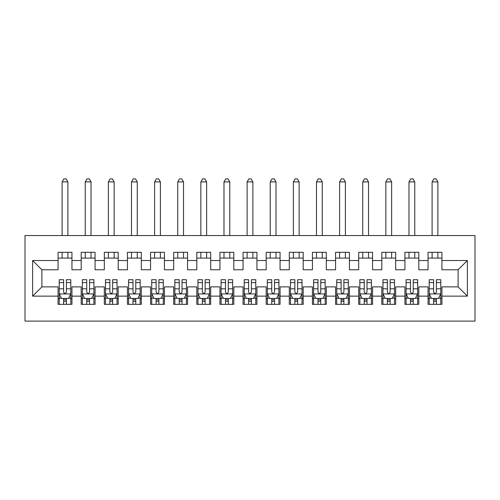 <?xml version="1.0" encoding="UTF-8"?>
<svg xmlns="http://www.w3.org/2000/svg" width="500" height="500" viewBox="0 0 500 500"><rect width="100%" height="100%" fill="white"/><g stroke="black" fill="none" stroke-linecap="round" stroke-linejoin="round"><path stroke-width="0.75" d="M25 321.106L475 321.106L475 235.55L25 235.55L25 321.106M32.631 296.131L32.631 260.519L58.069 260.519L58.069 269.769L41.881 269.769L41.881 286.881L32.631 296.131L58.069 296.131L58.069 304.344L71.944 304.344L71.944 296.131L81.194 296.131L81.194 304.344L95.069 304.344L95.069 296.131L104.319 296.131L104.319 304.344L118.194 304.344L118.194 296.131L127.444 296.131L127.444 304.344L141.312 304.344L141.312 296.131L150.562 296.131L150.562 304.344L164.438 304.344L164.438 296.131L173.688 296.131L173.688 304.344L187.562 304.344L187.562 296.131L196.812 296.131L196.812 304.344L210.688 304.344L210.688 296.131L219.938 296.131L219.938 304.344L233.812 304.344L233.812 296.131L243.062 296.131L243.062 304.344L256.938 304.344L256.938 296.131L266.188 296.131L266.188 304.344L280.062 304.344L280.062 296.131L289.312 296.131L289.312 304.344L303.188 304.344L303.188 296.131L312.438 296.131L312.438 304.344L326.312 304.344L326.312 296.131L335.562 296.131L335.562 304.344L349.438 304.344L349.438 296.131L358.688 296.131L358.688 304.344L372.556 304.344L372.556 296.131L381.806 296.131L381.806 304.344L395.681 304.344L395.681 296.131L404.931 296.131L404.931 304.344L418.806 304.344L418.806 296.131L428.056 296.131L428.056 304.344L441.931 304.344L441.931 286.881L458.119 286.881L458.119 269.769L441.931 269.769L441.931 260.519L467.369 260.519L467.369 296.131L441.931 296.131M441.931 260.519L441.931 252.312L428.056 252.312L428.056 260.519L418.806 260.519L418.806 252.312L404.931 252.312L404.931 260.519L395.681 260.519L395.681 252.312L381.806 252.312L381.806 260.519L372.556 260.519L372.556 252.312L358.688 252.312L358.688 260.519L349.438 260.519L349.438 252.312L335.562 252.312L335.562 260.519L326.312 260.519L326.312 252.312L312.438 252.312L312.438 260.519L303.188 260.519L303.188 252.312L289.312 252.312L289.312 260.519L280.062 260.519L280.062 252.312L266.188 252.312L266.188 260.519L256.938 260.519L256.938 252.312L243.062 252.312L243.062 260.519L233.812 260.519L233.812 252.312L219.938 252.312L219.938 260.519L210.688 260.519L210.688 252.312L196.812 252.312L196.812 260.519L187.562 260.519L187.562 252.312L173.688 252.312L173.688 260.519L164.438 260.519L164.438 252.312L150.562 252.312L150.562 260.519L141.312 260.519L141.312 252.312L127.444 252.312L127.444 260.519L118.194 260.519L118.194 252.312L104.319 252.312L104.319 260.519L95.069 260.519L95.069 252.312L81.194 252.312L81.194 260.519L71.944 260.519L71.944 252.312L58.069 252.312L58.069 260.519M418.806 296.131L418.806 286.881L428.056 286.881L428.056 296.131M467.369 260.519L458.119 269.769M395.681 296.131L395.681 286.881L404.931 286.881L404.931 296.131M428.056 260.519L428.056 269.769L418.806 269.769L418.806 260.519M372.556 296.131L372.556 286.881L381.806 286.881L381.806 296.131M404.931 260.519L404.931 269.769L395.681 269.769L395.681 260.519M349.438 296.131L349.438 286.881L358.688 286.881L358.688 296.131M381.806 260.519L381.806 269.769L372.556 269.769L372.556 260.519M326.312 296.131L326.312 286.881L335.562 286.881L335.562 296.131M358.688 260.519L358.688 269.769L349.438 269.769L349.438 260.519M303.188 296.131L303.188 286.881L312.438 286.881L312.438 296.131M335.562 260.519L335.562 269.769L326.312 269.769L326.312 260.519M280.062 296.131L280.062 286.881L289.312 286.881L289.312 296.131M312.438 260.519L312.438 269.769L303.188 269.769L303.188 260.519M256.938 296.131L256.938 286.881L266.188 286.881L266.188 296.131M289.312 260.519L289.312 269.769L280.062 269.769L280.062 260.519M233.812 296.131L233.812 286.881L243.062 286.881L243.062 296.131M266.188 260.519L266.188 269.769L256.938 269.769L256.938 260.519M210.688 296.131L210.688 286.881L219.938 286.881L219.938 296.131M243.062 260.519L243.062 269.769L233.812 269.769L233.812 260.519M187.562 296.131L187.562 286.881L196.812 286.881L196.812 296.131M219.938 260.519L219.938 269.769L210.688 269.769L210.688 260.519M164.438 296.131L164.438 286.881L173.688 286.881L173.688 296.131M196.812 260.519L196.812 269.769L187.562 269.769L187.562 260.519M141.312 296.131L141.312 286.881L150.562 286.881L150.562 296.131M173.688 260.519L173.688 269.769L164.438 269.769L164.438 260.519M118.194 296.131L118.194 286.881L127.444 286.881L127.444 296.131M150.562 260.519L150.562 269.769L141.312 269.769L141.312 260.519M95.069 296.131L95.069 286.881L104.319 286.881L104.319 296.131M127.444 260.519L127.444 269.769L118.194 269.769L118.194 260.519M71.944 296.131L71.944 286.881L81.194 286.881L81.194 296.131M104.319 260.519L104.319 269.769L95.069 269.769L95.069 260.519M41.881 286.881L58.069 286.881L58.069 296.131M81.194 260.519L81.194 269.769L71.944 269.769L71.944 260.519M428.056 258.094L441.931 258.094M404.931 258.094L418.806 258.094M381.806 258.094L395.681 258.094M358.688 258.094L372.556 258.094M335.562 258.094L349.438 258.094M312.438 258.094L326.312 258.094M289.312 258.094L303.188 258.094M266.188 258.094L280.062 258.094M243.062 258.094L256.938 258.094M219.938 258.094L233.812 258.094M196.812 258.094L210.688 258.094M173.688 258.094L187.562 258.094M150.562 258.094L164.438 258.094M127.444 258.094L141.312 258.094M104.319 258.094L118.194 258.094M81.194 258.094L95.069 258.094M58.069 258.094L71.944 258.094M58.069 298.562L59.225 298.562M70.788 298.562L71.944 298.562M81.194 298.562L82.35 298.562M93.912 298.562L95.069 298.562M104.319 298.562L105.475 298.562M117.037 298.562L118.194 298.562M127.444 298.562L128.6 298.562M140.156 298.562L141.312 298.562M150.562 298.562L151.719 298.562M163.281 298.562L164.438 298.562M173.688 298.562L174.844 298.562M186.406 298.562L187.562 298.562M196.812 298.562L197.969 298.562M209.531 298.562L210.688 298.562M219.938 298.562L221.094 298.562M232.656 298.562L233.812 298.562M243.062 298.562L244.219 298.562M255.781 298.562L256.938 298.562M266.188 298.562L267.344 298.562M278.906 298.562L280.062 298.562M289.312 298.562L290.469 298.562M302.031 298.562L303.188 298.562M312.438 298.562L313.594 298.562M325.156 298.562L326.312 298.562M335.562 298.562L336.719 298.562M348.281 298.562L349.438 298.562M358.688 298.562L359.844 298.562M371.4 298.562L372.556 298.562M381.806 298.562L382.962 298.562M394.525 298.562L395.681 298.562M404.931 298.562L406.087 298.562M417.65 298.562L418.806 298.562M428.056 298.562L429.212 298.562M440.775 298.562L441.931 298.562M32.631 260.519L41.881 269.769M458.119 286.881L467.369 296.131M63.619 301.337L66.394 301.337M59.225 282.613L63.619 282.613L63.619 279.713L59.225 279.713L59.225 293.819L61.537 298.444L68.475 298.444L70.788 293.819L70.788 279.713L66.394 279.713L66.394 282.613L70.788 282.613M70.788 293.819L70.788 304.344M59.225 293.819L59.225 304.344M66.394 298.444L66.394 304.344M63.619 304.344L63.619 298.444M63.619 282.613L63.619 292.087C64.544 293.869 65.469 293.869 66.394 292.087L66.394 282.613M63.619 298.562L66.394 298.562M67.894 258.094L67.894 252.312M67.894 235.55L67.894 181.9L62.112 181.9L62.112 235.55M62.112 258.094L62.112 252.312M62.112 181.9L63.85 178.894L66.162 178.894L67.894 181.9M86.744 301.337L89.519 301.337M82.35 282.613L86.744 282.613L86.744 279.713L82.35 279.713L82.35 293.819L84.663 298.444L91.6 298.444L93.912 293.819L93.912 279.713L89.519 279.713L89.519 282.613L93.912 282.613M93.912 293.819L93.912 304.344M82.35 293.819L82.35 304.344M89.519 298.444L89.519 304.344M86.744 304.344L86.744 298.444M86.744 282.613L86.744 292.087C87.669 293.869 88.594 293.869 89.519 292.087L89.519 282.613M86.744 298.562L89.519 298.562M91.019 258.094L91.019 252.312M91.019 235.55L91.019 181.9L85.237 181.9L85.237 235.55M85.237 258.094L85.237 252.312M85.237 181.9L86.975 178.894L89.288 178.894L91.019 181.9M109.869 301.337L112.644 301.337M105.475 282.613L109.869 282.613L109.869 279.713L105.475 279.713L105.475 293.819L107.788 298.444L114.725 298.444L117.037 293.819L117.037 279.713L112.644 279.713L112.644 282.613L117.037 282.613M117.037 293.819L117.037 304.344M105.475 293.819L105.475 304.344M112.644 298.444L112.644 304.344M109.869 304.344L109.869 298.444M109.869 282.613L109.869 292.087C110.787 293.869 111.713 293.869 112.644 292.087L112.644 282.613M109.869 298.562L112.644 298.562M114.144 258.094L114.144 252.312M114.144 235.55L114.144 181.9L108.362 181.9L108.362 235.55M108.362 258.094L108.362 252.312M108.362 181.9L110.1 178.894L112.413 178.894L114.144 181.9M132.994 301.337L135.769 301.337M128.6 282.613L132.994 282.613L132.994 279.713L128.6 279.713L128.6 293.819L130.912 298.444L137.844 298.444L140.156 293.819L140.156 279.713L135.769 279.713L135.769 282.613L140.156 282.613M140.156 293.819L140.156 304.344M128.6 293.819L128.6 304.344M135.769 298.444L135.769 304.344M132.994 304.344L132.994 298.444M132.994 282.613L132.994 292.087C133.912 293.869 134.838 293.869 135.769 292.087L135.769 282.613M132.994 298.562L135.769 298.562M137.269 258.094L137.269 252.312M137.269 235.55L137.269 181.9L131.488 181.9L131.488 235.55M131.488 258.094L131.488 252.312M131.488 181.9L133.225 178.894L135.538 178.894L137.269 181.9M156.113 301.337L158.887 301.337M151.719 282.613L156.113 282.613L156.113 279.713L151.719 279.713L151.719 293.819L154.031 298.444L160.969 298.444L163.281 293.819L163.281 279.713L158.887 279.713L158.887 282.613L163.281 282.613M163.281 293.819L163.281 304.344M151.719 293.819L151.719 304.344M158.887 298.444L158.887 304.344M156.113 304.344L156.113 298.444M156.113 282.613L156.113 292.087C157.037 293.869 157.963 293.869 158.887 292.087L158.887 282.613M156.113 298.562L158.887 298.562M160.394 258.094L160.394 252.312M160.394 235.55L160.394 181.9L154.613 181.9L154.613 235.55M154.613 258.094L154.613 252.312M154.613 181.9L156.344 178.894L158.656 178.894L160.394 181.9M179.237 301.337L182.013 301.337M174.844 282.613L179.237 282.613L179.237 279.713L174.844 279.713L174.844 293.819L177.156 298.444L184.094 298.444L186.406 293.819L186.406 279.713L182.013 279.713L182.013 282.613L186.406 282.613M186.406 293.819L186.406 304.344M174.844 293.819L174.844 304.344M182.013 298.444L182.013 304.344M179.237 304.344L179.237 298.444M179.237 282.613L179.237 292.087C180.162 293.869 181.088 293.869 182.013 292.087L182.013 282.613M179.237 298.562L182.013 298.562M183.519 258.094L183.519 252.312M183.519 235.55L183.519 181.9L177.738 181.9L177.738 235.55M177.738 258.094L177.738 252.312M177.738 181.9L179.469 178.894L181.781 178.894L183.519 181.9M202.362 301.337L205.138 301.337M197.969 282.613L202.362 282.613L202.362 279.713L197.969 279.713L197.969 293.819L200.281 298.444L207.219 298.444L209.531 293.819L209.531 279.713L205.138 279.713L205.138 282.613L209.531 282.613M209.531 293.819L209.531 304.344M197.969 293.819L197.969 304.344M205.138 298.444L205.138 304.344M202.362 304.344L202.362 298.444M202.362 282.613L202.362 292.087C203.287 293.869 204.213 293.869 205.138 292.087L205.138 282.613M202.362 298.562L205.138 298.562M206.644 258.094L206.644 252.312M206.644 235.55L206.644 181.9L200.863 181.9L200.863 235.55M200.863 258.094L200.863 252.312M200.863 181.9L202.594 178.894L204.906 178.894L206.644 181.9M225.487 301.337L228.263 301.337M221.094 282.613L225.487 282.613L225.487 279.713L221.094 279.713L221.094 293.819L223.406 298.444L230.344 298.444L232.656 293.819L232.656 279.713L228.263 279.713L228.263 282.613L232.656 282.613M232.656 293.819L232.656 304.344M221.094 293.819L221.094 304.344M228.263 298.444L228.263 304.344M225.487 304.344L225.487 298.444M225.487 282.613L225.487 292.087C226.412 293.869 227.338 293.869 228.263 292.087L228.263 282.613M225.487 298.562L228.263 298.562M229.769 258.094L229.769 252.312M229.769 235.55L229.769 181.9L223.988 181.9L223.988 235.55M223.988 258.094L223.988 252.312M223.988 181.9L225.719 178.894L228.031 178.894L229.769 181.9M248.612 301.337L251.388 301.337M244.219 282.613L248.612 282.613L248.612 279.713L244.219 279.713L244.219 293.819L246.531 298.444L253.469 298.444L255.781 293.819L255.781 279.713L251.388 279.713L251.388 282.613L255.781 282.613M255.781 293.819L255.781 304.344M244.219 293.819L244.219 304.344M251.388 298.444L251.388 304.344M248.612 304.344L248.612 298.444M248.612 282.613L248.612 292.087C249.537 293.869 250.463 293.869 251.388 292.087L251.388 282.613M248.612 298.562L251.388 298.562M252.887 258.094L252.887 252.312M252.887 235.55L252.887 181.9L247.113 181.9L247.113 235.55M247.113 258.094L247.113 252.312M247.113 181.9L248.844 178.894L251.156 178.894L252.887 181.9M271.737 301.337L274.513 301.337M267.344 282.613L271.737 282.613L271.737 279.713L267.344 279.713L267.344 293.819L269.656 298.444L276.594 298.444L278.906 293.819L278.906 279.713L274.513 279.713L274.513 282.613L278.906 282.613M278.906 293.819L278.906 304.344M267.344 293.819L267.344 304.344M274.513 298.444L274.513 304.344M271.737 304.344L271.737 298.444M271.737 282.613L271.737 292.087C272.663 293.869 273.587 293.869 274.513 292.087L274.513 282.613M271.737 298.562L274.513 298.562M276.012 258.094L276.012 252.312M276.012 235.55L276.012 181.9L270.231 181.9L270.231 235.55M270.231 258.094L270.231 252.312M270.231 181.9L271.969 178.894L274.281 178.894L276.012 181.9M294.862 301.337L297.638 301.337M290.469 282.613L294.862 282.613L294.862 279.713L290.469 279.713L290.469 293.819L292.781 298.444L299.719 298.444L302.031 293.819L302.031 279.713L297.638 279.713L297.638 282.613L302.031 282.613M302.031 293.819L302.031 304.344M290.469 293.819L290.469 304.344M297.638 298.444L297.638 304.344M294.862 304.344L294.862 298.444M294.862 282.613L294.862 292.087C295.788 293.869 296.712 293.869 297.638 292.087L297.638 282.613M294.862 298.562L297.638 298.562M299.137 258.094L299.137 252.312M299.137 235.55L299.137 181.9L293.356 181.9L293.356 235.55M293.356 258.094L293.356 252.312M293.356 181.9L295.094 178.894L297.406 178.894L299.137 181.9M317.987 301.337L320.763 301.337M313.594 282.613L317.987 282.613L317.987 279.713L313.594 279.713L313.594 293.819L315.906 298.444L322.844 298.444L325.156 293.819L325.156 279.713L320.763 279.713L320.763 282.613L325.156 282.613M325.156 293.819L325.156 304.344M313.594 293.819L313.594 304.344M320.763 298.444L320.763 304.344M317.987 304.344L317.987 298.444M317.987 282.613L317.987 292.087C318.906 293.869 319.831 293.869 320.763 292.087L320.763 282.613M317.987 298.562L320.763 298.562M322.262 258.094L322.262 252.312M322.262 235.55L322.262 181.9L316.481 181.9L316.481 235.55M316.481 258.094L316.481 252.312M316.481 181.9L318.219 178.894L320.531 178.894L322.262 181.9M341.112 301.337L343.888 301.337M336.719 282.613L341.112 282.613L341.112 279.713L336.719 279.713L336.719 293.819L339.031 298.444L345.969 298.444L348.281 293.819L348.281 279.713L343.888 279.713L343.888 282.613L348.281 282.613M348.281 293.819L348.281 304.344M336.719 293.819L336.719 304.344M343.888 298.444L343.888 304.344M341.112 304.344L341.112 298.444M341.112 282.613L341.112 292.087C342.031 293.869 342.956 293.869 343.888 292.087L343.888 282.613M341.112 298.562L343.888 298.562M345.387 258.094L345.387 252.312M345.387 235.55L345.387 181.9L339.606 181.9L339.606 235.55M339.606 258.094L339.606 252.312M339.606 181.9L341.344 178.894L343.656 178.894L345.387 181.9M364.231 301.337L367.006 301.337M359.844 282.613L364.231 282.613L364.231 279.713L359.844 279.713L359.844 293.819L362.156 298.444L369.087 298.444L371.4 293.819L371.4 279.713L367.006 279.713L367.006 282.613L371.4 282.613M371.4 293.819L371.4 304.344M359.844 293.819L359.844 304.344M367.006 298.444L367.006 304.344M364.231 304.344L364.231 298.444M364.231 282.613L364.231 292.087C365.156 293.869 366.081 293.869 367.006 292.087L367.006 282.613M364.231 298.562L367.006 298.562M368.512 258.094L368.512 252.312M368.512 235.55L368.512 181.9L362.731 181.9L362.731 235.55M362.731 258.094L362.731 252.312M362.731 181.9L364.462 178.894L366.775 178.894L368.512 181.9M387.356 301.337L390.131 301.337M382.962 282.613L387.356 282.613L387.356 279.713L382.962 279.713L382.962 293.819L385.275 298.444L392.212 298.444L394.525 293.819L394.525 279.713L390.131 279.713L390.131 282.613L394.525 282.613M394.525 293.819L394.525 304.344M382.962 293.819L382.962 304.344M390.131 298.444L390.131 304.344M387.356 304.344L387.356 298.444M387.356 282.613L387.356 292.087C388.281 293.869 389.206 293.869 390.131 292.087L390.131 282.613M387.356 298.562L390.131 298.562M391.637 258.094L391.637 252.312M391.637 235.55L391.637 181.9L385.856 181.9L385.856 235.55M385.856 258.094L385.856 252.312M385.856 181.9L387.587 178.894L389.9 178.894L391.637 181.9M410.481 301.337L413.256 301.337M406.087 282.613L410.481 282.613L410.481 279.713L406.087 279.713L406.087 293.819L408.4 298.444L415.337 298.444L417.65 293.819L417.65 279.713L413.256 279.713L413.256 282.613L417.65 282.613M417.65 293.819L417.65 304.344M406.087 293.819L406.087 304.344M413.256 298.444L413.256 304.344M410.481 304.344L410.481 298.444M410.481 282.613L410.481 292.087C411.406 293.869 412.331 293.869 413.256 292.087L413.256 282.613M410.481 298.562L413.256 298.562M414.762 258.094L414.762 252.312M414.762 235.55L414.762 181.9L408.981 181.9L408.981 235.55M408.981 258.094L408.981 252.312M408.981 181.9L410.712 178.894L413.025 178.894L414.762 181.9M433.606 301.337L436.381 301.337M429.212 282.613L433.606 282.613L433.606 279.713L429.212 279.713L429.212 293.819L431.525 298.444L438.462 298.444L440.775 293.819L440.775 279.713L436.381 279.713L436.381 282.613L440.775 282.613M440.775 293.819L440.775 304.344M429.212 293.819L429.212 304.344M436.381 298.444L436.381 304.344M433.606 304.344L433.606 298.444M433.606 282.613L433.606 292.087C434.531 293.869 435.456 293.869 436.381 292.087L436.381 282.613M433.606 298.562L436.381 298.562M437.887 258.094L437.887 252.312M437.887 235.55L437.887 181.9L432.106 181.9L432.106 235.55M432.106 258.094L432.106 252.312M432.106 181.9L433.837 178.894L436.15 178.894L437.887 181.9M59.281 293.938L70.731 293.938M70.788 298.169L68.612 298.169M61.4 298.169L59.225 298.169M66.394 288.812L70.788 288.812M59.225 288.812L63.619 288.812M63.619 299.862L66.394 299.862M82.406 293.938L93.85 293.938M93.912 298.169L91.737 298.169M84.525 298.169L82.35 298.169M89.519 288.812L93.912 288.812M82.35 288.812L86.744 288.812M86.744 299.862L89.519 299.862M105.531 293.938L116.975 293.938M117.037 298.169L114.862 298.169M107.644 298.169L105.475 298.169M112.644 288.812L117.037 288.812M105.475 288.812L109.869 288.812M109.869 299.862L112.644 299.862M128.656 293.938L140.1 293.938M140.156 298.169L137.988 298.169M130.769 298.169L128.6 298.169M135.769 288.812L140.156 288.812M128.6 288.812L132.994 288.812M132.994 299.862L135.769 299.862M151.781 293.938L163.225 293.938M163.281 298.169L161.112 298.169M153.894 298.169L151.719 298.169M158.887 288.812L163.281 288.812M151.719 288.812L156.113 288.812M156.113 299.862L158.887 299.862M174.906 293.938L186.35 293.938M186.406 298.169L184.231 298.169M177.019 298.169L174.844 298.169M182.013 288.812L186.406 288.812M174.844 288.812L179.237 288.812M179.237 299.862L182.013 299.862M198.025 293.938L209.475 293.938M209.531 298.169L207.356 298.169M200.144 298.169L197.969 298.169M205.138 288.812L209.531 288.812M197.969 288.812L202.362 288.812M202.362 299.862L205.138 299.862M221.15 293.938L232.6 293.938M232.656 298.169L230.481 298.169M223.269 298.169L221.094 298.169M228.263 288.812L232.656 288.812M221.094 288.812L225.487 288.812M225.487 299.862L228.263 299.862M244.275 293.938L255.725 293.938M255.781 298.169L253.606 298.169M246.394 298.169L244.219 298.169M251.388 288.812L255.781 288.812M244.219 288.812L248.612 288.812M248.612 299.862L251.388 299.862M267.4 293.938L278.85 293.938M278.906 298.169L276.731 298.169M269.519 298.169L267.344 298.169M274.513 288.812L278.906 288.812M267.344 288.812L271.737 288.812M271.737 299.862L274.513 299.862M290.525 293.938L301.975 293.938M302.031 298.169L299.856 298.169M292.644 298.169L290.469 298.169M297.638 288.812L302.031 288.812M290.469 288.812L294.862 288.812M294.862 299.862L297.638 299.862M313.65 293.938L325.094 293.938M325.156 298.169L322.981 298.169M315.769 298.169L313.594 298.169M320.763 288.812L325.156 288.812M313.594 288.812L317.987 288.812M317.987 299.862L320.763 299.862M336.775 293.938L348.219 293.938M348.281 298.169L346.106 298.169M338.888 298.169L336.719 298.169M343.888 288.812L348.281 288.812M336.719 288.812L341.112 288.812M341.112 299.862L343.888 299.862M359.9 293.938L371.344 293.938M371.4 298.169L369.231 298.169M362.013 298.169L359.844 298.169M367.006 288.812L371.4 288.812M359.844 288.812L364.231 288.812M364.231 299.862L367.006 299.862M383.025 293.938L394.469 293.938M394.525 298.169L392.356 298.169M385.138 298.169L382.962 298.169M390.131 288.812L394.525 288.812M382.962 288.812L387.356 288.812M387.356 299.862L390.131 299.862M406.15 293.938L417.594 293.938M417.65 298.169L415.475 298.169M408.263 298.169L406.087 298.169M413.256 288.812L417.65 288.812M406.087 288.812L410.481 288.812M410.481 299.862L413.256 299.862M429.269 293.938L440.719 293.938M440.775 298.169L438.6 298.169M431.388 298.169L429.212 298.169M436.381 288.812L440.775 288.812M429.212 288.812L433.606 288.812M433.606 299.862L436.381 299.862"/></g></svg>
